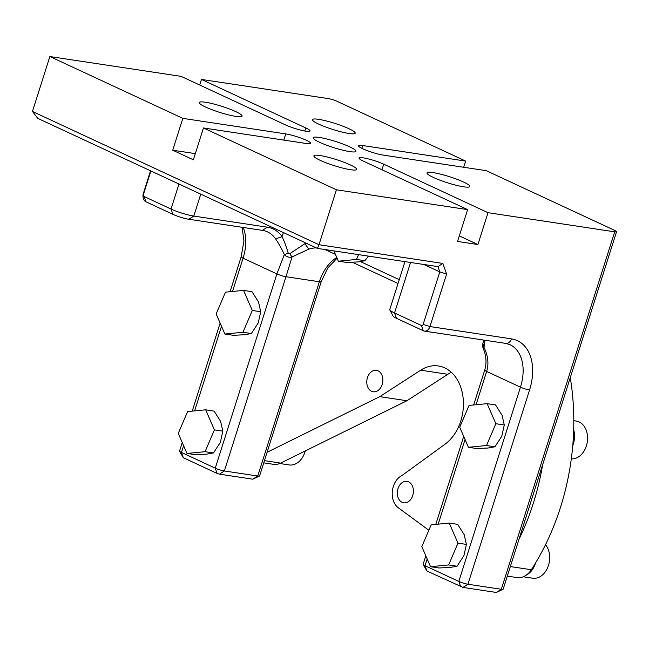 <?xml version="1.0" encoding="UTF-8"?>
<svg xmlns="http://www.w3.org/2000/svg" width="649" height="649" viewBox="0 0 649 649"><rect width="100%" height="100%" fill="white"/><g stroke="black" fill="none" stroke-linecap="round" stroke-linejoin="round"><path stroke-width="0.97" d="M523.272 576.774L532.691 578.194A19.072 14.018 -81.4 0 0 549.63 555.787A19.072 14.018 -81.4 0 0 545.509 544.698M573.675 429.873A19.072 14.018 98.6 0 1 574.454 434.4A19.072 14.018 98.6 0 1 572.767 445.539M571.307 458.859A19.072 14.018 -81.4 0 0 587.507 436.371A19.072 14.018 -81.4 0 0 576.271 421.063L573.805 420.69M243.562 290.403L251.982 291.677L258.537 302.036L260.711 311.731L258.229 322.967L251.366 333.537L242.953 332.272L224.879 334.024L216.141 313.97L225.487 292.155L243.562 290.403L252.299 310.457L242.953 332.272M205.684 409.819L214.105 411.093L220.652 421.452L222.834 431.147L220.344 442.383L213.489 452.961L205.068 451.688L186.993 453.44L178.264 433.386L187.61 411.571L205.684 409.819L214.413 429.873L205.068 451.688M487.131 403.662L495.544 404.935L502.099 415.295L504.281 424.99L501.791 436.225L494.936 446.804L486.515 445.53L468.44 447.283L459.711 427.229L469.057 405.414L487.131 403.662L495.86 423.724L486.515 445.53M449.246 523.078L457.667 524.351L464.222 534.711L466.396 544.406L463.913 555.641L457.05 566.22L448.629 564.946L430.555 566.699L421.826 546.645L431.171 524.838L449.246 523.078L457.975 543.14L448.629 564.946M507.307 576.117L516.969 577.569A20.8 15.292 -81.4 0 0 531.328 569.733A210.966 155.103 -81.4 0 0 560.509 507.291A210.966 155.103 -81.4 0 0 570.268 377.637M428.851 530.249L398.243 507.713A17.71 13.021 98.6 0 1 393.326 486.49A17.71 13.021 98.6 0 1 399.825 476.845L401.95 475.474A43.775 32.182 -81.4 0 0 403.491 474.419L445.044 444.176A42.193 31.022 -81.4 0 0 463.248 399.216A42.193 31.022 -81.4 0 0 438.432 365.971A42.193 31.022 -81.4 0 0 420.698 370.19L379.787 396.644L406.931 400.741L447.842 374.286A42.193 31.022 98.6 0 1 451.355 372.331M397.991 488.656A10.846 7.975 98.6 0 1 406.98 481.355A10.846 7.975 98.6 0 1 412.723 495.503A10.846 7.975 98.6 0 1 403.735 502.805A10.846 7.975 98.6 0 1 397.991 488.656M367.456 377.621A10.846 7.975 98.6 0 1 376.436 370.319A10.846 7.975 98.6 0 1 382.18 384.468A10.846 7.975 98.6 0 1 373.199 391.769A10.846 7.975 98.6 0 1 367.456 377.621M542.661 464.66A210.966 155.103 98.6 0 1 533.356 503.186A210.966 155.103 98.6 0 1 518.965 539.351M349.048 133.507A22.447 3.204 17.6 0 0 355.198 133.207A22.447 3.204 17.6 0 0 342.38 125.995A22.447 3.204 17.6 0 0 318.554 119.327A22.447 3.204 17.6 0 0 312.404 119.627A22.447 3.204 17.6 0 0 325.222 126.839A22.447 3.204 17.6 0 0 349.048 133.507M235.928 116.414A22.447 3.204 17.6 0 0 242.077 116.114A22.447 3.204 17.6 0 0 229.259 108.91A22.447 3.204 17.6 0 0 205.433 102.242A22.447 3.204 17.6 0 0 199.284 102.542A22.447 3.204 17.6 0 0 212.101 109.746A22.447 3.204 17.6 0 0 235.928 116.414M463.662 186.807A22.447 3.204 17.6 0 0 469.819 186.506A22.447 3.204 17.6 0 0 457.001 179.294A22.447 3.204 17.6 0 0 433.175 172.626A22.447 3.204 17.6 0 0 427.026 172.926A22.447 3.204 17.6 0 0 439.844 180.138A22.447 3.204 17.6 0 0 463.662 186.807M350.541 169.714A22.447 3.204 17.6 0 0 356.699 169.413A22.447 3.204 17.6 0 0 343.873 162.209A22.447 3.204 17.6 0 0 320.054 155.541A22.447 3.204 17.6 0 0 313.905 155.841A22.447 3.204 17.6 0 0 326.723 163.045A22.447 3.204 17.6 0 0 350.541 169.714M349.795 151.615A22.447 3.204 17.6 0 0 355.944 151.306A22.447 3.204 17.6 0 0 343.126 144.102A22.447 3.204 17.6 0 0 319.308 137.434A22.447 3.204 17.6 0 0 313.151 137.734A22.447 3.204 17.6 0 0 325.968 144.946A22.447 3.204 17.6 0 0 349.795 151.615M199.689 85.003L201.458 79.438L328.151 98.575A6.75 0.965 17.6 0 1 337.261 101.39L465.633 161.082L362.694 145.538L361.817 148.305M463.678 167.264L465.633 161.082M362.694 145.538A15.187 2.174 -162.4 0 0 358.532 145.741A15.187 2.174 -162.4 0 0 362.832 148.791A15.187 2.174 -162.4 0 0 383.324 155.127L486.271 170.679L614.644 230.379A6.75 0.965 17.6 0 1 616.55 231.734A6.75 0.965 17.6 0 1 614.7 231.823L488.007 212.685L383.705 164.181L381.937 169.754M317.434 248.405L318.992 244.722L442.861 263.429L437.913 266.609L317.434 248.405L37.764 118.361L32.45 111.466L318.992 244.722L336.417 189.784L203.462 127.958L306.401 143.51A15.187 2.174 -162.4 0 0 310.571 143.307A15.187 2.174 -162.4 0 0 306.271 140.249A15.187 2.174 -162.4 0 0 285.771 133.913L182.831 118.361L49.876 56.536L181.095 76.363L285.398 124.859A15.187 2.174 -162.4 0 0 305.898 131.195A15.187 2.174 -162.4 0 0 310.06 130.993A15.187 2.174 -162.4 0 0 305.76 127.942L201.458 79.438M404.968 261.628L389.757 309.581A16.874 2.409 17.6 0 0 389.822 309.962A16.874 2.409 17.6 0 0 394.535 312.972L421.469 325.498A1.687 1.241 -81.4 0 0 423.124 324.443L439.787 271.899L446.617 274.008L442.861 263.429M446.617 274.008L429.954 326.552A6.75 4.965 98.6 0 1 424.357 331.095A6.75 4.965 98.6 0 1 423.351 330.787L396.409 318.261A11.812 1.687 -162.4 0 1 393.116 316.16L389.822 309.962M425.817 555.804L423.107 564.346A6.75 0.965 17.6 0 0 423.132 564.5A6.75 0.965 17.6 0 0 425.014 565.701L458.827 581.423A6.75 0.965 17.6 0 0 467.937 584.238L501.312 589.276A6.75 0.965 17.6 0 0 503.048 589.3A6.75 0.965 17.6 0 0 503.162 589.187L616.55 231.734M383.705 164.181A15.187 2.174 -162.4 0 0 363.205 157.845A15.187 2.174 -162.4 0 0 359.043 158.048A15.187 2.174 -162.4 0 0 363.343 161.106L467.645 209.611L457.537 241.452L477.899 244.527L488.007 212.685M467.645 209.611L336.417 189.784M259.486 476.041L252.794 479.197L219.419 474.151L224.376 470.979L257.742 476.017A6.75 0.965 17.6 0 0 259.486 476.041A6.75 0.965 17.6 0 0 259.592 475.928L321.214 281.674A6.75 0.965 17.6 0 1 319.365 281.763L285.99 276.725L224.376 470.979A6.75 0.965 17.6 0 1 215.265 468.164L276.888 273.91L284.319 254.538C281.382 248.226 278.462 243.002 275.565 238.848A42.193 27.956 114.9 0 0 267.542 231.912A42.193 27.956 114.9 0 0 262.374 230.363L188.851 219.257A11.812 1.687 -162.4 0 1 172.91 214.332L145.968 201.807A6.75 4.965 98.6 0 1 143.405 193.305L150.544 170.801M360.503 261.636L399.249 279.654M150.884 170.963L143.453 194.392A1.687 1.241 -81.4 0 0 144.094 196.517L171.028 209.043A16.874 2.409 17.6 0 0 193.8 216.076L267.331 227.191A47.255 31.314 -65.1 0 1 282.096 236.69C284.286 241.152 286.339 246.685 288.253 253.28L289.738 253.743L304.876 243.724A47.255 34.746 98.6 0 1 306.393 243.278M32.45 111.466L49.876 56.536M195.325 153.626L172.731 150.211L193.361 159.8L203.462 127.958M172.731 150.211L182.831 118.361M183.602 445.652L181.452 452.434L215.265 468.164L217.139 473.454L183.326 457.723L179.57 451.233A6.75 0.965 17.6 0 0 181.452 452.434L183.326 457.723M219.419 474.151L217.139 473.454M503.048 589.3L496.355 592.456L462.98 587.418L426.896 570.99L423.132 564.5M398.032 283.499L352.439 262.301M335.436 254.392L326.147 250.076A42.193 31.022 -81.4 0 0 324.898 249.532M437.913 266.609L439.787 271.899L423.846 264.484M477.899 244.527L459.305 235.879M484.998 340.254L484 347.393C488.089 355.822 488.973 363.838 486.636 371.447L476.074 404.733M316.347 247.902A42.193 31.022 -81.4 0 0 308.827 249.127L292.05 256.931L285.99 276.725A6.75 0.965 17.6 0 1 276.888 273.91L243.075 258.188L232.512 291.474M483.578 340.044L482.856 343.775L483.781 340.076M482.84 343.54L484 347.393L482.905 347.71L482.702 344.173M182.247 442.545L179.538 451.079A6.75 0.965 17.6 0 0 179.57 451.233M289.738 253.743L292.05 256.931C289.024 257.734 286.444 256.939 284.319 254.538L288.253 253.28M308.827 249.127L304.876 243.724L305.192 242.718M275.565 238.848L282.096 236.69L283.402 232.585M267.096 452.272L379.787 396.644M263.745 462.851L273.407 464.311A20.8 15.292 -81.4 0 0 280.644 463.094L406.931 400.741M466.396 544.406L457.975 543.14M457.05 566.22L450.203 567.429L438.975 567.972L430.555 566.699M504.281 424.99L495.86 423.724M494.936 446.804L488.08 448.013L476.861 448.556L468.44 447.283M222.834 431.147L214.413 429.873M213.489 452.961L206.633 454.162L195.414 454.714L186.993 453.44M260.711 311.731L252.299 310.457M251.366 333.537L244.519 334.746L233.291 335.298L224.879 334.024M358.54 254.619L356.479 259.446L338.397 261.198L333.919 250.895M368.437 256.112L364.892 260.72L356.479 259.446M364.892 260.72L358.045 261.928L346.817 262.472L338.397 261.198M279.711 463.508L289.13 464.935A19.072 14.018 -81.4 0 0 305.265 450.933M535.587 562.902A19.072 14.018 98.6 0 1 526.331 575.079M531.328 569.733L510.333 566.561M423.124 324.443L429.954 326.552L511.404 338.859A48.943 32.434 -65.1 0 1 529.56 389.984L467.937 584.238L462.98 587.418M496.355 592.456L501.312 589.276L614.7 231.823M252.794 479.197L257.742 476.017L319.365 281.763A42.193 31.022 98.6 0 1 336.774 257.466M465.049 439.495L438.197 524.157M427.172 558.911L425.014 565.701L426.896 570.99M460.709 586.712L458.827 581.423L520.449 387.169L486.636 371.447A6.75 0.965 17.6 0 1 484.722 370.092L473.665 404.968M221.487 326.236L194.627 410.89M172.91 214.332L171.028 209.043L178.97 184.016M200.76 194.148L193.8 216.076L188.851 219.257M410.549 262.472L394.535 312.972L396.409 318.261M304.787 131.009L305.76 127.942M283.816 140.095L285.771 133.913M243.213 227.466A42.193 27.956 -65.1 0 1 243.075 258.188A6.75 0.965 17.6 0 1 241.16 256.826L243.951 240.917L242.077 227.296M529.56 389.984A6.75 0.965 17.6 0 1 520.449 387.169A42.193 27.956 114.9 0 0 509.96 344.643L505.806 343.402A6.75 4.965 -81.4 0 0 511.404 338.859M421.469 325.498L423.351 330.787M262.374 230.363L267.331 227.191M145.968 201.807L144.094 196.517M143.405 193.305L143.453 194.392M447.842 374.286L420.698 370.19M280.644 463.094L264.443 460.644M192.218 411.125L220.133 323.121M230.095 291.709L241.16 256.826M435.779 524.392L463.694 436.388M482.905 347.71C486.279 355.295 486.888 362.75 484.722 370.092M337.082 258.172L327.794 267.948L321.214 281.674M424.357 331.095L505.806 343.402"/></g></svg>
